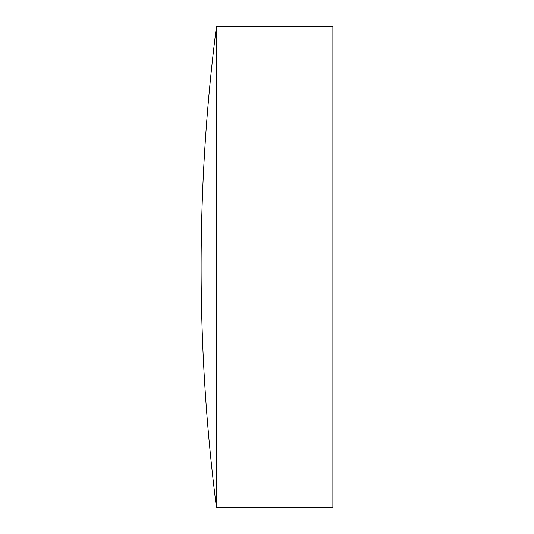 <?xml version="1.0" encoding="UTF-8"?>
<svg xmlns="http://www.w3.org/2000/svg" width="534" height="534" viewBox="0 0 534 534"><rect width="100%" height="100%" fill="white"/><g stroke="black" fill="none" stroke-linecap="round" stroke-linejoin="round"><path stroke-width="0.8" d="M216.444 26.7L216.444 507.3L332.876 507.3L332.876 26.7L216.444 26.7A1892.129 1892.129 0 0 0 216.444 507.3"/></g></svg>

